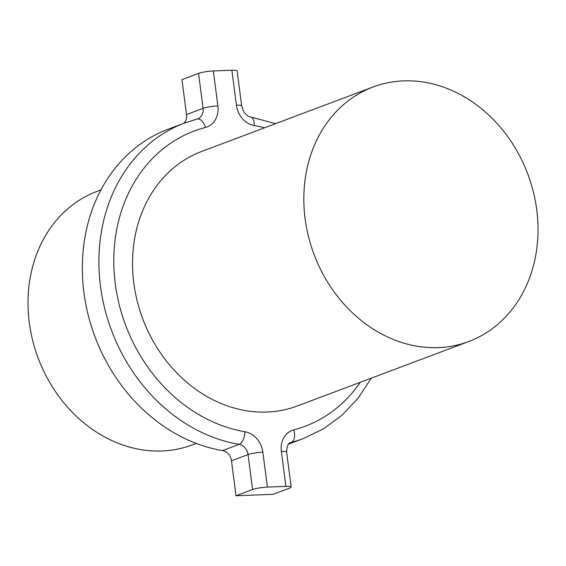 <?xml version="1.0" encoding="UTF-8"?>
<svg xmlns="http://www.w3.org/2000/svg" width="566" height="566" viewBox="0 0 566 566"><rect width="100%" height="100%" fill="white"/><g stroke="black" fill="none" stroke-linecap="round" stroke-linejoin="round"><path stroke-width="0.85" d="M196.282 443.419L191.747 445.095A135.408 113.724 -110.6 0 1 161.89 450.982A135.408 113.724 -110.6 0 1 32.786 340.923A135.408 113.724 -110.6 0 1 96.432 191.612L100.946 189.879M403.6 80.881A135.953 114.183 69.4 0 0 373.072 87.001A135.953 114.183 69.4 0 0 308.541 236.786A135.953 114.183 69.4 0 0 438.247 347.623A135.953 114.183 69.4 0 0 468.775 341.503A135.953 114.183 69.4 0 0 533.306 191.718A135.953 114.183 69.4 0 0 403.6 80.881M373.072 87.001L201.772 151.412A135.953 114.183 69.4 0 0 137.241 301.197A135.953 114.183 69.4 0 0 266.947 412.041A135.953 114.183 69.4 0 0 297.475 405.914L468.775 341.503M222.537 450.607A168.576 141.585 -110.6 0 1 85.027 299.909A168.576 141.585 -110.6 0 1 168.187 129.182L184.764 122.949A168.576 141.585 -110.6 0 0 101.604 293.676A168.576 141.585 -110.6 0 0 239.114 444.374A10.874 9.134 -110.6 0 1 248.057 454.576L231.48 460.809A10.874 9.134 69.4 0 0 222.537 450.607L239.114 444.374A10.874 5.299 -80.4 0 0 244.958 431.738A157.702 132.451 69.4 0 1 115.287 283.835A157.702 132.451 69.4 0 1 205.444 127.47A21.749 18.268 69.4 0 0 217.875 105.906L213.34 70.962L231.869 70.248A10.874 1.592 -7.4 0 1 237.126 70.927L241.668 105.87A10.874 1.592 -7.4 0 0 236.404 105.191A21.749 18.268 69.4 0 0 254.29 125.595A10.874 5.299 -80.4 0 0 250.589 116.95C248.354 116.752 246.04 114.955 243.649 111.559L241.668 105.87M231.48 460.809L236.015 495.752L273.074 494.323L289.65 488.09A10.874 1.592 172.6 0 0 291.172 487.043A10.874 1.592 172.6 0 0 285.915 486.371L267.385 487.085A10.874 1.592 172.6 0 0 252.592 489.519L248.057 454.576A10.874 1.592 -7.4 0 1 262.843 452.142A21.749 18.268 69.4 0 0 244.958 431.738M183.879 123.282A10.874 9.134 69.4 0 0 186.511 114.573L181.969 79.629L198.546 73.396A10.874 1.592 -7.4 0 1 213.34 70.962M236.015 495.752L252.592 489.519M288.434 444.176L303.433 438.537A168.576 141.585 -110.6 0 1 291.327 442.364L289.983 442.874M236.404 105.191L231.869 70.248M262.843 452.142L267.385 487.085M285.915 486.371L281.373 451.427A10.874 1.592 -7.4 0 1 286.637 452.1L291.172 487.043M360.301 382.291A157.702 132.451 69.4 0 1 293.811 429.856A21.749 18.268 69.4 0 0 281.373 451.427M264.605 127.789A157.702 132.451 69.4 0 0 254.29 125.595M186.511 114.573L203.088 108.339L198.546 73.396M286.637 452.1C287.103 441.077 291.2 443.051 290.549 442.612A10.874 9.134 -110.6 0 1 291.327 442.364A10.874 5.879 75.5 0 0 293.811 429.856M196.869 119.122A10.874 5.879 75.5 0 1 197.194 119.023A10.874 5.879 75.5 0 1 205.444 127.47M217.875 105.906A10.874 1.592 -7.4 0 0 203.088 108.339A10.874 9.134 -110.6 0 1 197.647 118.874A10.874 9.134 -110.6 0 1 197.329 118.987M303.433 438.537L323.759 428.667L342.147 415.104L358.144 398.139L371.324 378.145M275.628 123.643L250.589 116.95M197.647 118.874L184.764 122.949"/></g></svg>
